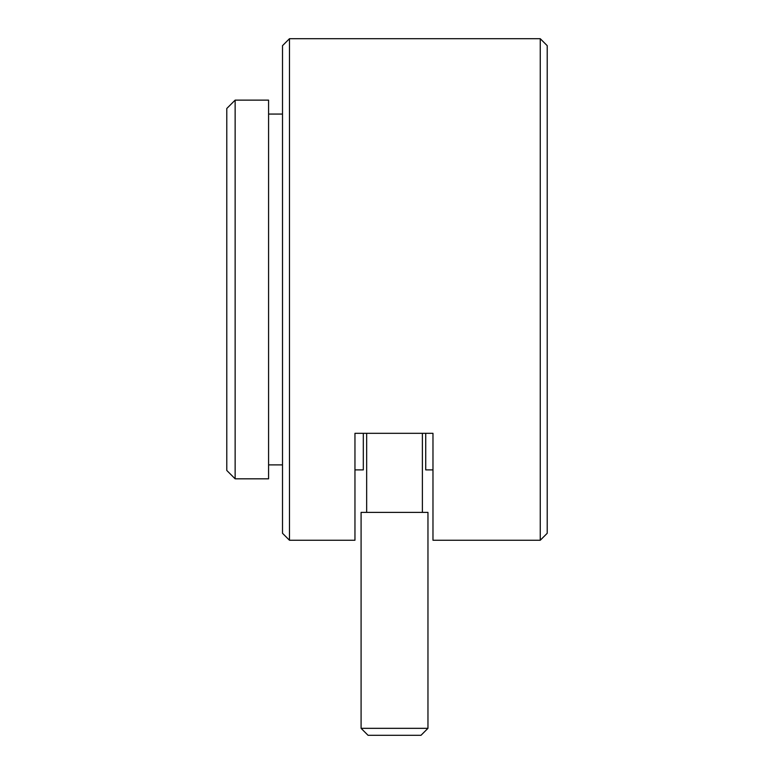 <?xml version="1.0" encoding="UTF-8"?>
<svg xmlns="http://www.w3.org/2000/svg" width="774" height="774" viewBox="0 0 774 774"><rect width="100%" height="100%" fill="white"/><g stroke="black" fill="none" stroke-linecap="round" stroke-linejoin="round"><path stroke-width="1.16" d="M540.252 38.7L547.218 45.666L547.218 533.286L540.252 540.252L540.252 38.7L289.476 38.7L289.476 540.252L282.51 533.286L282.51 45.666L289.476 38.7M226.782 470.457L226.782 108.495L235.141 100.136L235.141 478.816L226.782 470.457M235.141 100.136L268.578 100.136L268.578 478.816L235.141 478.816M540.252 540.252L432.976 540.252L432.976 433.314L354.956 433.314L354.956 540.252L289.476 540.252M425.729 433.314L425.729 469.895L432.976 469.895M363.316 433.314L363.316 469.895L354.956 469.895M420.998 735.3L368.056 735.3L361.09 728.334L427.964 728.334L420.998 735.3M361.09 728.334L361.09 512.388L427.964 512.388L427.964 728.334M268.578 464.884L282.51 464.884M268.578 114.068L282.51 114.068M422.391 512.388L422.391 433.314M366.663 512.388L366.663 433.314"/></g></svg>
